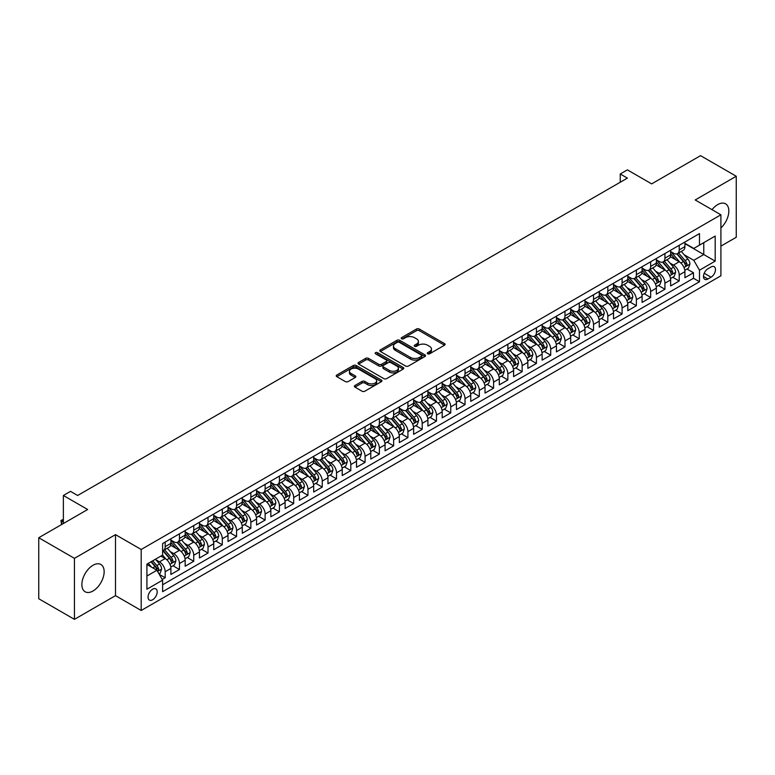<?xml version="1.0" encoding="UTF-8"?>
<svg xmlns="http://www.w3.org/2000/svg" width="775" height="775" viewBox="0 0 775 775"><rect width="100%" height="100%" fill="white"/><g stroke="black" fill="none" stroke-linecap="round" stroke-linejoin="round"><path stroke-width="1.16" d="M427.664 353.807A1.385 0.804 0 0 0 429.621 353.807L444.511 345.214A1.986 1.143 0 0 0 445.092 344.4A1.986 1.143 0 0 0 444.511 343.596L419.285 329.026A1.986 1.143 0 0 0 416.485 329.026L401.595 337.629A1.385 0.804 0 0 0 401.188 338.191A1.385 0.804 0 0 0 401.595 338.752A1.385 0.804 0 0 0 403.552 338.752L405.48 337.648A6.345 3.662 0 0 1 414.451 337.648L416.553 338.859A6.345 3.662 0 0 1 418.413 341.446A6.345 3.662 0 0 1 416.553 344.032L414.625 345.146A1.385 0.804 0 0 0 414.218 345.718A1.385 0.804 0 0 0 414.625 346.28A1.385 0.804 0 0 0 416.592 346.28L418.519 345.166A6.345 3.662 0 0 1 427.49 345.166L429.592 346.386A6.345 3.662 0 0 1 431.442 348.973A6.345 3.662 0 0 1 429.592 351.559L427.664 352.673A1.385 0.804 0 0 0 427.257 353.245A1.385 0.804 0 0 0 427.664 353.807L427.664 352.673M93.01 590.996A15.752 9.097 120 0 0 103.298 577.113A15.752 9.097 120 0 0 100.886 564.491A15.752 9.097 120 0 0 93.01 565.275A15.752 9.097 120 0 0 82.722 579.148A15.752 9.097 120 0 0 85.134 591.771A15.752 9.097 120 0 0 93.01 590.996M720.905 227.937A15.752 9.097 120 0 0 725.565 203.835A15.752 9.097 120 0 0 717.689 204.619A15.752 9.097 120 0 0 712.022 209.676M152.617 599.773A6.462 3.73 120 0 0 156.841 594.076A6.462 3.73 120 0 0 155.852 588.903A6.462 3.73 120 0 0 152.617 589.223A6.462 3.73 120 0 0 148.403 594.919A6.462 3.73 120 0 0 149.391 600.092A6.462 3.73 120 0 0 152.617 599.773M354.96 385.504A1.986 1.143 0 0 0 354.378 386.318A1.986 1.143 0 0 0 354.96 387.122L362.032 391.21A1.986 1.143 0 0 0 364.841 391.21L381.377 381.658A1.986 1.143 0 0 0 381.959 380.854A1.986 1.143 0 0 0 381.377 380.041L356.151 365.48A1.986 1.143 0 0 0 353.352 365.48L336.805 375.032A1.986 1.143 0 0 0 336.224 375.836A1.986 1.143 0 0 0 336.805 376.65L345.359 381.581A1.986 1.143 0 0 0 348.159 381.581L355.241 377.493A1.986 1.143 0 0 0 355.822 376.689A1.986 1.143 0 0 0 355.241 375.875L350.998 373.434A5.299 3.061 0 0 1 349.448 371.264A5.299 3.061 0 0 1 352.722 368.435A5.299 3.061 0 0 1 358.496 369.103L375.11 378.684A5.299 3.061 0 0 1 376.66 380.854A5.299 3.061 0 0 1 373.385 383.683A5.299 3.061 0 0 1 367.612 383.015L364.841 381.416A1.986 1.143 0 0 0 362.032 381.416L354.96 385.504L354.96 387.122M720.905 246.121L736.25 237.266L736.25 176.254L700.552 155.649L651.649 183.888L627.382 169.87L620.242 173.987L627.382 178.114L77.655 495.487L70.515 491.369L63.376 495.487L63.376 523.522M74.448 558.349L74.448 619.351L115.494 595.646L115.494 534.643L74.448 558.349L38.75 537.734L87.653 509.504L63.376 495.487M115.494 534.643L141.195 549.485L720.905 214.801L720.905 275.803L141.195 610.487L141.195 549.485M736.25 176.254L695.204 199.96L720.905 214.801M405.625 366.042A1.986 1.143 0 0 0 408.425 366.042L424.962 356.5A1.986 1.143 0 0 0 425.543 355.686A1.986 1.143 0 0 0 424.962 354.882L399.735 340.312A1.986 1.143 0 0 0 396.936 340.312L380.399 349.864A1.986 1.143 0 0 0 379.818 350.668A1.986 1.143 0 0 0 380.399 351.482L405.625 366.042M376.117 354.107A1.385 0.804 0 0 1 377.522 354.301L377.522 352.654L403.174 367.466A1.986 1.143 0 0 1 403.756 368.27A1.986 1.143 0 0 1 403.174 369.084L386.628 378.626A1.986 1.143 0 0 1 383.828 378.626L358.602 364.066L358.602 362.448A1.986 1.143 0 0 0 358.021 363.252A1.986 1.143 0 0 0 358.602 364.066M358.602 362.448L365.684 358.36A1.986 1.143 0 0 1 368.483 358.36L378.713 364.269A1.986 1.143 0 0 0 381.513 364.269L386.212 361.557A1.986 1.143 0 0 0 386.793 360.743A1.986 1.143 0 0 0 386.212 359.939L375.565 353.787A1.385 0.804 0 0 1 375.158 353.216A1.385 0.804 0 0 1 376.011 352.48A1.385 0.804 0 0 1 377.522 352.654M74.448 619.351L38.75 598.746L38.75 537.734M162.227 579.467L165.182 577.762L159.263 574.343M155.891 559.783L159.476 561.856A8.079 4.66 60 0 1 165.182 571.747L170.897 568.443L170.897 574.469L179.461 569.518L172.97 565.769M170.171 551.538L173.755 553.612A8.079 4.66 60 0 1 179.461 563.502L185.177 560.199L185.177 566.225L193.74 561.274L187.25 557.525M184.45 543.294L188.034 545.368A8.079 4.66 60 0 1 193.74 555.258L199.456 551.955L199.456 557.981L208.02 553.03L201.519 549.281M198.72 535.05L202.314 537.123A8.079 4.66 60 0 1 208.02 547.014L213.735 543.711L213.735 549.737L222.299 544.786L215.799 541.037M212.999 526.806L216.583 528.879A8.079 4.66 60 0 1 222.299 538.77L228.015 535.477L228.015 541.493L236.578 536.542L230.078 532.793M227.278 518.562L230.863 520.635A8.079 4.66 60 0 1 236.578 530.526L242.284 527.232L242.284 533.248L250.858 528.298L244.358 524.549M241.558 510.318L245.142 512.391A8.079 4.66 60 0 1 250.858 522.282L256.564 518.988L256.564 525.004L265.137 520.054L258.637 516.305M255.837 502.074L259.422 504.147A8.079 4.66 60 0 1 265.137 514.038L270.843 510.744L270.843 516.76L279.417 511.81L272.916 508.061M270.117 493.83L273.701 495.903A8.079 4.66 60 0 1 279.417 505.794L285.123 502.5L285.123 508.516L293.686 503.566L287.196 499.817M284.396 485.586L287.98 487.659A8.079 4.66 60 0 1 293.686 497.55L299.402 494.256L299.402 500.272L307.966 495.322L301.475 491.573M298.675 477.342L302.26 479.415A8.079 4.66 60 0 1 307.966 489.306L313.681 486.012L313.681 492.028L322.245 487.078L315.754 483.329M312.955 469.098L316.539 471.171A8.079 4.66 60 0 1 322.245 481.062L327.961 477.768L327.961 483.784L336.524 478.843L330.034 475.085M327.234 460.863L330.818 462.927A8.079 4.66 60 0 1 336.524 472.818L342.24 469.524L342.24 475.54L350.804 470.599L344.303 466.841M341.504 452.619L345.098 454.683A8.079 4.66 60 0 1 350.804 464.574L356.519 461.28L356.519 467.296L365.083 462.355L358.583 458.597M355.783 444.375L359.368 446.439A8.079 4.66 60 0 1 365.083 456.33L370.799 453.036L370.799 459.052L379.363 454.111L372.862 450.362M370.062 436.131L373.647 438.195A8.079 4.66 60 0 1 379.363 448.086L385.068 444.792L385.068 450.808L393.642 445.867L387.142 442.118M384.342 427.887L387.926 429.951A8.079 4.66 60 0 1 393.642 439.851L399.348 436.548L399.348 442.564L407.921 437.623L401.421 433.874M398.621 419.643L402.206 421.707A8.079 4.66 60 0 1 407.921 431.607L413.627 428.304L413.627 434.32L422.201 429.379L415.7 425.63M412.901 411.399L416.485 413.463A8.079 4.66 60 0 1 422.201 423.363L427.907 420.06L427.907 426.076L436.47 421.135L429.98 417.386M427.18 403.155L430.764 405.228A8.079 4.66 60 0 1 436.47 415.119L442.186 411.816L442.186 417.841L450.75 412.891L444.259 409.142M441.459 394.911L445.044 396.984A8.079 4.66 60 0 1 450.75 406.875L456.465 403.572L456.465 409.597L465.029 404.647L458.538 400.898M455.739 386.667L459.323 388.74A8.079 4.66 60 0 1 465.029 398.631L470.745 395.327L470.745 401.353L479.308 396.403L472.818 392.654M470.018 378.423L473.603 380.496A8.079 4.66 60 0 1 479.308 390.387L485.024 387.083L485.024 393.109L493.588 388.159L487.088 384.41M484.288 370.179L487.882 372.252A8.079 4.66 60 0 1 493.588 382.143L499.303 378.849L499.303 384.865L507.867 379.915L501.367 376.166M498.567 361.935L502.152 364.008A8.079 4.66 60 0 1 507.867 373.899L513.583 370.605L513.583 376.621L522.147 371.671L515.646 367.922M512.847 353.691L516.431 355.764A8.079 4.66 60 0 1 522.147 365.655L527.852 362.361L527.852 368.377L536.426 363.427L529.926 359.677M527.126 345.447L530.71 347.52A8.079 4.66 60 0 1 536.426 357.411L542.132 354.117L542.132 360.133L550.705 355.183L544.205 351.433M541.405 337.202L544.99 339.276A8.079 4.66 60 0 1 550.705 349.167L556.411 345.873L556.411 351.889L564.985 346.938L558.484 343.189M555.685 328.958L559.269 331.032A8.079 4.66 60 0 1 564.985 340.923L570.691 337.629L570.691 343.645L579.254 338.694L572.764 334.945M569.964 320.714L573.548 322.787A8.079 4.66 60 0 1 579.254 332.678L584.97 329.385L584.97 335.401L593.534 330.45L587.043 326.701M584.243 312.47L587.828 314.543A8.079 4.66 60 0 1 593.534 324.434L599.249 321.141L599.249 327.157L607.813 322.216L601.322 318.457M598.523 304.236L602.107 306.299A8.079 4.66 60 0 1 607.813 316.19L613.529 312.897L613.529 318.912L622.092 313.972L615.602 310.213M612.802 295.992L616.387 298.055A8.079 4.66 60 0 1 622.092 307.946L627.808 304.653L627.808 310.668L636.372 305.728L629.872 301.969M627.072 287.748L630.666 289.811A8.079 4.66 60 0 1 636.372 299.702L642.087 296.408L642.087 302.424L650.651 297.484L644.151 293.725M641.351 279.504L644.936 281.567A8.079 4.66 60 0 1 650.651 291.458L656.367 288.164L656.367 294.18L664.931 289.24L658.43 285.491M655.631 271.26L659.215 273.323A8.079 4.66 60 0 1 664.931 283.224L670.637 279.92L670.637 285.936L679.21 280.996L679.21 274.98A8.079 4.66 -120 0 0 673.494 265.079L669.91 263.016M672.71 277.247L679.21 280.996M170.897 568.443A8.079 4.66 -120 0 0 165.182 558.552L160.9 556.082M185.177 560.199A8.079 4.66 -120 0 0 179.461 550.308L170.636 545.212M199.456 551.955A8.079 4.66 -120 0 0 193.74 542.064L184.915 536.968M213.735 543.711A8.079 4.66 -120 0 0 208.02 533.82L199.194 528.724M228.015 535.477A8.079 4.66 -120 0 0 222.299 525.576L213.464 520.48M242.284 527.232A8.079 4.66 -120 0 0 236.578 517.332L227.743 512.236M256.564 518.988A8.079 4.66 -120 0 0 250.858 509.088L242.023 503.992M270.843 510.744A8.079 4.66 -120 0 0 265.137 500.853L256.302 495.748M285.123 502.5A8.079 4.66 -120 0 0 279.417 492.609L270.582 487.504M299.402 494.256A8.079 4.66 -120 0 0 293.686 484.365L284.861 479.26M313.681 486.012A8.079 4.66 -120 0 0 307.966 476.121L299.14 471.016M327.961 477.768A8.079 4.66 -120 0 0 322.245 467.877L313.42 462.782M342.24 469.524A8.079 4.66 -120 0 0 336.524 459.633L327.699 454.537M356.519 461.28A8.079 4.66 -120 0 0 350.804 451.389L341.978 446.293M370.799 453.036A8.079 4.66 -120 0 0 365.083 443.145L356.248 438.049M385.068 444.792A8.079 4.66 -120 0 0 379.363 434.901L370.528 429.805M399.348 436.548A8.079 4.66 -120 0 0 393.642 426.657L384.807 421.561M413.627 428.304A8.079 4.66 -120 0 0 407.921 418.413L399.086 413.317M427.907 420.06A8.079 4.66 -120 0 0 422.201 410.169L413.366 405.073M442.186 411.816A8.079 4.66 -120 0 0 436.47 401.925L427.645 396.829M456.465 403.572A8.079 4.66 -120 0 0 450.75 393.681L441.924 388.585M470.745 395.327A8.079 4.66 -120 0 0 465.029 385.437L456.204 380.341M485.024 387.083A8.079 4.66 -120 0 0 479.308 377.192L470.483 372.097M499.303 378.849A8.079 4.66 -120 0 0 493.588 368.948L484.762 363.853M513.583 370.605A8.079 4.66 -120 0 0 507.867 360.704L499.032 355.609M527.852 362.361A8.079 4.66 -120 0 0 522.147 352.46L513.312 347.365M542.132 354.117A8.079 4.66 -120 0 0 536.426 344.226L527.591 339.121M556.411 345.873A8.079 4.66 -120 0 0 550.705 335.982L541.87 330.877M570.691 337.629A8.079 4.66 -120 0 0 564.985 327.738L556.15 322.632M584.97 329.385A8.079 4.66 -120 0 0 579.254 319.494L570.429 314.388M599.249 321.141A8.079 4.66 -120 0 0 593.534 311.25L584.708 306.144M613.529 312.897A8.079 4.66 -120 0 0 607.813 303.006L598.988 297.91M627.808 304.653A8.079 4.66 -120 0 0 622.092 294.762L613.267 289.666M642.087 296.408A8.079 4.66 -120 0 0 636.372 286.517L627.547 281.422M656.367 288.164A8.079 4.66 -120 0 0 650.651 278.273L641.816 273.178M670.637 279.92A8.079 4.66 -120 0 0 664.931 270.029L656.096 264.934M711.053 266.978L707.904 268.789A6.258 3.613 120 0 0 703.816 274.311A6.258 3.613 120 0 0 704.775 279.329A6.258 3.613 120 0 0 707.904 279.019L711.053 277.198A6.258 3.613 120 0 0 715.141 271.686A6.258 3.613 120 0 0 714.182 266.668A6.258 3.613 120 0 0 711.053 266.978M146.911 576.028L156.908 570.264L162.614 580.155L162.614 591.693L699.486 281.732L699.486 270.194L693.77 260.303L684.189 254.772M162.614 580.155L146.911 589.223L146.911 564.161L162.614 555.094L162.614 543.546L699.486 233.595L699.486 245.132L715.189 236.065L715.189 261.127L699.486 270.194M170.897 540.088L173.755 541.735A8.079 4.66 60 0 0 177.795 542.142L183.501 538.838A8.079 4.66 -120 0 0 185.177 535.137L185.177 530.526M185.177 531.844L188.034 533.491A8.079 4.66 60 0 0 192.074 533.898L197.78 530.594A8.079 4.66 -120 0 0 199.456 526.903L199.456 522.282M199.456 523.6L202.314 525.247A8.079 4.66 60 0 0 206.344 525.653L212.059 522.35A8.079 4.66 -120 0 0 213.735 518.659L213.735 514.038M213.735 515.356L216.583 517.002A8.079 4.66 60 0 0 220.623 517.409L226.339 514.106A8.079 4.66 -120 0 0 228.015 510.415L228.015 505.794M228.015 507.112L230.863 508.758A8.079 4.66 60 0 0 234.903 509.165L240.618 505.862A8.079 4.66 -120 0 0 242.284 502.171L242.284 497.55M242.284 498.868L245.142 500.514A8.079 4.66 60 0 0 249.182 500.921L254.898 497.618A8.079 4.66 -120 0 0 256.564 493.927L256.564 489.306M256.564 490.623L259.422 492.28A8.079 4.66 60 0 0 263.461 492.677L269.177 489.374A8.079 4.66 -120 0 0 270.843 485.683L270.843 481.062M270.843 482.379L273.701 484.036A8.079 4.66 60 0 0 277.741 484.433L283.447 481.139A8.079 4.66 -120 0 0 285.123 477.439L285.123 472.818M285.123 474.135L287.98 475.792A8.079 4.66 60 0 0 292.02 476.189L297.726 472.895A8.079 4.66 -120 0 0 299.402 469.195L299.402 464.574M299.402 465.901L302.26 467.548A8.079 4.66 60 0 0 306.299 467.945L312.005 464.651A8.079 4.66 -120 0 0 313.681 460.951L313.681 456.33M313.681 457.657L316.539 459.304A8.079 4.66 60 0 0 320.579 459.701L326.285 456.407A8.079 4.66 -120 0 0 327.961 452.707L327.961 448.086M327.961 449.413L330.818 451.06A8.079 4.66 60 0 0 334.848 451.457L340.564 448.163A8.079 4.66 -120 0 0 342.24 444.463L342.24 439.842M342.24 441.169L345.098 442.816A8.079 4.66 60 0 0 349.128 443.213L354.843 439.919A8.079 4.66 -120 0 0 356.519 436.218L356.519 431.607M356.519 432.925L359.368 434.572A8.079 4.66 60 0 0 363.407 434.969L369.123 431.675A8.079 4.66 -120 0 0 370.799 427.974L370.799 423.363M370.799 424.681L373.647 426.327A8.079 4.66 60 0 0 377.687 426.725L383.402 423.431A8.079 4.66 -120 0 0 385.068 419.73L385.068 415.119M385.068 416.437L387.926 418.083A8.079 4.66 60 0 0 391.966 418.481L397.682 415.187A8.079 4.66 -120 0 0 399.348 411.486L399.348 406.875M399.348 408.192L402.206 409.839A8.079 4.66 60 0 0 406.245 410.237L411.961 406.943A8.079 4.66 -120 0 0 413.627 403.242L413.627 398.631M413.627 399.948L416.485 401.595A8.079 4.66 60 0 0 420.525 401.993L426.231 398.699A8.079 4.66 -120 0 0 427.907 394.998L427.907 390.387M427.907 391.704L430.764 393.351A8.079 4.66 60 0 0 434.804 393.748L440.51 390.455A8.079 4.66 -120 0 0 442.186 386.754L442.186 382.143M442.186 383.46L445.044 385.107A8.079 4.66 60 0 0 449.083 385.514L454.789 382.211A8.079 4.66 -120 0 0 456.465 378.51L456.465 373.899M456.465 375.216L459.323 376.863A8.079 4.66 60 0 0 463.363 377.27L469.069 373.967A8.079 4.66 -120 0 0 470.745 370.266L470.745 365.655M470.745 366.972L473.603 368.619A8.079 4.66 60 0 0 477.632 369.026L483.348 365.722A8.079 4.66 -120 0 0 485.024 362.032L485.024 357.411M485.024 358.728L487.882 360.375A8.079 4.66 60 0 0 491.912 360.782L497.627 357.478A8.079 4.66 -120 0 0 499.303 353.787L499.303 349.167M499.303 350.484L502.152 352.131A8.079 4.66 60 0 0 506.191 352.538L511.907 349.234A8.079 4.66 -120 0 0 513.583 345.543L513.583 340.923M513.583 342.24L516.431 343.887A8.079 4.66 60 0 0 520.471 344.294L526.186 340.99A8.079 4.66 -120 0 0 527.852 337.299L527.852 332.678M527.852 333.996L530.71 335.653A8.079 4.66 60 0 0 534.75 336.05L540.466 332.746A8.079 4.66 -120 0 0 542.132 329.055L542.132 324.434M542.132 325.752L544.99 327.408A8.079 4.66 60 0 0 549.029 327.806L554.745 324.502A8.079 4.66 -120 0 0 556.411 320.811L556.411 316.19M556.411 317.508L559.269 319.164A8.079 4.66 60 0 0 563.309 319.562L569.015 316.268A8.079 4.66 -120 0 0 570.691 312.567L570.691 307.946M570.691 309.264L573.548 310.92A8.079 4.66 60 0 0 577.588 311.317L583.294 308.024A8.079 4.66 -120 0 0 584.97 304.323L584.97 299.702M584.97 301.029L587.828 302.676A8.079 4.66 60 0 0 591.868 303.073L597.573 299.78A8.079 4.66 -120 0 0 599.249 296.079L599.249 291.458M599.249 292.785L602.107 294.432A8.079 4.66 60 0 0 606.147 294.829L611.853 291.536A8.079 4.66 -120 0 0 613.529 287.835L613.529 283.214M613.529 284.541L616.387 286.188A8.079 4.66 60 0 0 620.417 286.585L626.132 283.292A8.079 4.66 -120 0 0 627.808 279.591L627.808 274.98M627.808 276.297L630.666 277.944A8.079 4.66 60 0 0 634.696 278.341L640.412 275.048A8.079 4.66 -120 0 0 642.087 271.347L642.087 266.736M642.087 268.053L644.936 269.7A8.079 4.66 60 0 0 648.975 270.097L654.691 266.803A8.079 4.66 -120 0 0 656.367 263.103L656.367 258.492M656.367 259.809L659.215 261.456A8.079 4.66 60 0 0 663.255 261.853L668.97 258.559A8.079 4.66 -120 0 0 670.637 254.859L670.637 250.248M162.614 584.767L693.489 278.273L693.489 272.752L684.916 277.692L684.916 271.676A8.079 4.66 -120 0 0 679.21 261.785L670.375 256.69M670.637 251.565L673.494 253.212A8.079 4.66 -120 0 0 677.534 253.609A8.079 4.66 -120 0 0 679.21 249.918L679.21 245.297M677.534 253.609L683.25 250.315A8.079 4.66 -120 0 0 684.916 246.615L684.916 242.003M165.182 542.064L165.182 546.685A8.079 4.66 60 0 1 163.515 550.376A8.079 4.66 60 0 1 162.614 550.705M163.515 550.376L169.221 547.082A8.079 4.66 -120 0 0 170.897 543.382L170.897 538.77M179.461 533.82L179.461 538.441A8.079 4.66 60 0 1 177.795 542.142M193.74 525.576L193.74 530.197A8.079 4.66 60 0 1 192.074 533.898M208.02 517.332L208.02 521.953A8.079 4.66 60 0 1 206.344 525.653M222.299 509.088L222.299 513.709A8.079 4.66 60 0 1 220.623 517.409M236.578 500.853L236.578 505.465A8.079 4.66 60 0 1 234.903 509.165M250.858 492.609L250.858 497.221A8.079 4.66 60 0 1 249.182 500.921M265.137 484.365L265.137 488.977A8.079 4.66 60 0 1 263.461 492.677M279.417 476.121L279.417 480.733A8.079 4.66 60 0 1 277.741 484.433M293.686 467.877L293.686 472.488A8.079 4.66 60 0 1 292.02 476.189M307.966 459.633L307.966 464.244A8.079 4.66 60 0 1 306.299 467.945M322.245 451.389L322.245 456A8.079 4.66 60 0 1 320.579 459.701M336.524 443.145L336.524 447.756A8.079 4.66 60 0 1 334.848 451.457M350.804 434.901L350.804 439.512A8.079 4.66 60 0 1 349.128 443.213M365.083 426.657L365.083 431.278A8.079 4.66 60 0 1 363.407 434.969M379.363 418.413L379.363 423.034A8.079 4.66 60 0 1 377.687 426.725M393.642 410.169L393.642 414.79A8.079 4.66 60 0 1 391.966 418.481M407.921 401.925L407.921 406.546A8.079 4.66 60 0 1 406.245 410.237M422.201 393.681L422.201 398.302A8.079 4.66 60 0 1 420.525 401.993M436.47 385.437L436.47 390.058A8.079 4.66 60 0 1 434.804 393.748M450.75 377.192L450.75 381.813A8.079 4.66 60 0 1 449.083 385.514M465.029 368.948L465.029 373.569A8.079 4.66 60 0 1 463.363 377.27M479.308 360.704L479.308 365.325A8.079 4.66 60 0 1 477.632 369.026M493.588 352.46L493.588 357.081A8.079 4.66 60 0 1 491.912 360.782M507.867 344.216L507.867 348.837A8.079 4.66 60 0 1 506.191 352.538M522.147 335.982L522.147 340.593A8.079 4.66 60 0 1 520.471 344.294M536.426 327.738L536.426 332.349A8.079 4.66 60 0 1 534.75 336.05M550.705 319.494L550.705 324.105A8.079 4.66 60 0 1 549.029 327.806M564.985 311.25L564.985 315.861A8.079 4.66 60 0 1 563.309 319.562M579.254 303.006L579.254 307.617A8.079 4.66 60 0 1 577.588 311.317M593.534 294.762L593.534 299.373A8.079 4.66 60 0 1 591.868 303.073M607.813 286.517L607.813 291.129A8.079 4.66 60 0 1 606.147 294.829M622.092 278.273L622.092 282.885A8.079 4.66 60 0 1 620.417 286.585M636.372 270.029L636.372 274.65A8.079 4.66 60 0 1 634.696 278.341M650.651 261.785L650.651 266.406A8.079 4.66 60 0 1 648.975 270.097M664.931 253.541L664.931 258.162A8.079 4.66 60 0 1 663.255 261.853M664.931 283.224L664.931 289.24M650.651 291.458L650.651 297.484M636.372 299.702L636.372 305.728M622.092 307.946L622.092 313.972M607.813 316.19L607.813 322.216M593.534 324.434L593.534 330.45M579.254 332.678L579.254 338.694M564.985 340.923L564.985 346.938M550.705 349.167L550.705 355.183M536.426 357.411L536.426 363.427M522.147 365.655L522.147 371.671M507.867 373.899L507.867 379.915M493.588 382.143L493.588 388.159M479.308 390.387L479.308 396.403M465.029 398.631L465.029 404.647M450.75 406.875L450.75 412.891M436.47 415.119L436.47 421.135M422.201 423.363L422.201 429.379M407.921 431.607L407.921 437.623M393.642 439.851L393.642 445.867M379.363 448.086L379.363 454.111M365.083 456.33L365.083 462.355M350.804 464.574L350.804 470.599M336.524 472.818L336.524 478.843M322.245 481.062L322.245 487.078M307.966 489.306L307.966 495.322M293.686 497.55L293.686 503.566M279.417 505.794L279.417 511.81M265.137 514.038L265.137 520.054M250.858 522.282L250.858 528.298M236.578 530.526L236.578 536.542M222.299 538.77L222.299 544.786M208.02 547.014L208.02 553.03M193.74 555.258L193.74 561.274M179.461 563.502L179.461 569.518M165.182 571.747L165.182 577.762M156.908 570.264L146.911 564.491M693.77 260.303L703.768 254.529L703.768 242.662L715.189 236.065M684.916 243.65L715.189 261.127M684.916 243.321L693.77 248.426L699.486 245.132M115.494 595.646L141.195 610.487M620.242 173.987L620.242 182.232M686.989 269.002L693.489 272.752M693.489 278.273L699.486 281.732M428.217 354.001L429.592 353.206A6.345 3.662 0 0 0 431.442 350.62L431.442 348.973M418.413 341.446L418.413 343.093A6.345 3.662 0 0 1 416.553 345.689L415.187 346.473M444.511 343.596L444.511 345.214L419.285 330.673A1.986 1.143 0 0 0 416.485 330.673L402.147 338.956M424.962 354.882L424.962 356.5L399.735 341.959A1.986 1.143 0 0 0 396.936 341.959L380.418 351.492M421.464 356.258A1.385 0.804 0 0 0 421.871 355.686A1.385 0.804 0 0 0 421.464 355.124L399.319 342.337A1.385 0.804 0 0 0 397.352 342.337L395.318 343.509A6.345 3.662 0 0 0 393.468 346.096A6.345 3.662 0 0 0 395.318 348.692L410.459 357.43A6.345 3.662 0 0 0 419.43 357.43L421.464 356.258L421.464 357.905A1.385 0.804 0 0 0 421.871 357.333L421.871 355.686M393.468 346.096L393.468 347.752A6.345 3.662 0 0 0 395.318 350.339L395.318 348.692M421.464 357.905L419.43 359.077A6.345 3.662 0 0 1 410.459 359.077L395.318 350.339M358.631 364.076L365.684 360.007L365.684 358.36M386.793 360.743L386.793 362.39A1.986 1.143 0 0 1 386.212 363.204L381.513 365.916A1.986 1.143 0 0 1 378.713 365.916L368.483 360.007A1.986 1.143 0 0 0 365.684 360.007M377.522 354.301L403.145 369.094M389.331 370.392A5.299 3.061 0 0 0 395.105 371.06A5.299 3.061 0 0 0 398.379 368.232A5.299 3.061 0 0 0 396.829 366.062L390.978 362.69A1.986 1.143 0 0 0 388.178 362.69L383.48 365.403A1.986 1.143 0 0 0 382.898 366.207A1.986 1.143 0 0 0 383.48 367.021L389.331 370.392L389.331 372.048A5.299 3.061 0 0 0 395.105 372.707A5.299 3.061 0 0 0 398.379 369.878L398.379 368.232M382.898 366.207L382.898 367.854A1.986 1.143 0 0 0 383.48 368.668L383.48 367.021M389.331 372.048L383.48 368.668M376.66 380.854L376.66 382.501A5.299 3.061 0 0 1 373.385 385.33A5.299 3.061 0 0 1 367.612 384.671L364.841 383.073A1.986 1.143 0 0 0 362.032 383.073L354.989 387.142M349.448 371.264L349.448 372.911A5.299 3.061 0 0 0 350.998 375.081L350.998 373.434M355.212 377.512L350.998 375.081M381.348 381.678L356.151 367.127A1.986 1.143 0 0 0 353.352 367.127L336.834 376.66M684.8 270.262L688.491 268.131L689.915 264.013A5.347 3.09 -120 0 0 687.832 258.986L681.312 251.429M680.004 262.308L672.264 253.347A15.452 8.922 -120 0 0 670.637 251.652M675.761 259.79L671.431 254.781A12.826 7.401 -120 0 0 670.637 253.919M676.808 253.9L683.405 261.543A5.347 3.09 60 0 1 685.313 265.224C686.117 266.309 686.689 265.97 687.028 264.236A5.347 3.09 -120 0 0 685.119 260.555L678.6 252.999M677.195 253.774L684.286 261.989A2.722 1.569 60 0 1 684.974 263.054L687.028 264.236M685.313 265.224L685.701 265.864M670.52 278.506L674.211 276.375L675.635 272.257A5.347 3.09 -120 0 0 673.553 267.23L667.033 259.673M665.725 270.552L657.985 261.592A15.452 8.922 -120 0 0 656.367 259.896M661.482 268.034L657.152 263.025A12.826 7.401 -120 0 0 656.367 262.163M662.528 262.144L669.125 269.787A5.347 3.09 60 0 1 671.034 273.468C671.838 274.544 672.409 274.214 672.748 272.48A5.347 3.09 -120 0 0 670.84 268.799L664.32 261.243M662.916 262.018L670.007 270.233A2.722 1.569 60 0 1 670.695 271.298L672.748 272.48M671.034 273.468L671.421 274.108M656.241 286.75L659.932 284.619L661.356 280.502A5.347 3.09 -120 0 0 659.273 275.474L652.753 267.918M651.446 278.797L643.705 269.836A15.452 8.922 -120 0 0 642.087 268.14M647.202 276.278L642.872 271.269A12.826 7.401 -120 0 0 642.087 270.407M648.249 270.388L654.846 278.031A5.347 3.09 60 0 1 656.754 281.713C657.558 282.788 658.13 282.458 658.469 280.724A5.347 3.09 -120 0 0 656.561 277.043L650.041 269.487M648.636 270.262L655.727 278.477A2.722 1.569 60 0 1 656.415 279.543L658.469 280.724M656.754 281.713L657.142 282.352M641.962 294.994L645.653 292.863L647.077 288.746A5.347 3.09 -120 0 0 644.994 283.718L638.474 276.162M637.166 287.041L629.426 278.08A15.452 8.922 -120 0 0 627.808 276.384M632.923 284.522L628.593 279.513A12.826 7.401 -120 0 0 627.808 278.651M633.969 278.632L640.567 286.275A5.347 3.09 60 0 1 642.475 289.957C643.279 291.032 643.851 290.702 644.19 288.968A5.347 3.09 -120 0 0 642.281 285.287L635.762 277.731M634.357 278.506L641.448 286.721A2.722 1.569 60 0 1 642.136 287.787L644.19 288.968M642.475 289.957L642.872 290.596M627.682 303.238L631.373 301.107L632.807 296.99A5.347 3.09 -120 0 0 630.714 291.962L624.195 284.406M622.887 295.285L615.147 286.324A15.452 8.922 -120 0 0 613.529 284.628M618.644 292.766L614.313 287.757A12.826 7.401 -120 0 0 613.529 286.895M619.69 286.876L626.297 294.519A5.347 3.09 60 0 1 628.196 298.201C629 299.276 629.571 298.947 629.91 297.213A5.347 3.09 -120 0 0 628.002 293.531L621.482 285.975M620.077 286.75L627.169 294.965A2.722 1.569 60 0 1 627.857 296.031L629.91 297.213M628.196 298.201L628.593 298.84M613.403 311.482L617.094 309.351L618.528 305.234A5.347 3.09 -120 0 0 616.445 300.206L609.915 292.65M608.607 303.529L600.877 294.568A15.452 8.922 -120 0 0 599.249 292.873M604.364 301.01L600.034 296.002A12.826 7.401 -120 0 0 599.249 295.139M605.411 295.12L612.018 302.763A5.347 3.09 60 0 1 613.926 306.445C614.73 307.52 615.302 307.191 615.631 305.457A5.347 3.09 -120 0 0 613.722 301.775L607.203 294.219M605.808 294.994L612.889 303.209A2.722 1.569 60 0 1 613.577 304.275L615.631 305.457M613.926 306.445L614.313 307.084M599.133 319.726L602.814 317.595L604.248 313.468A5.347 3.09 -120 0 0 602.165 308.45L595.636 300.894M594.328 311.773L586.597 302.812A15.452 8.922 -120 0 0 584.97 301.117M590.085 309.254L585.764 304.246A12.826 7.401 -120 0 0 584.97 303.383M591.141 303.364L597.738 311.007A5.347 3.09 60 0 1 599.647 314.689C600.451 315.764 601.022 315.435 601.361 313.701A5.347 3.09 -120 0 0 599.453 310.019L592.923 302.463M591.528 303.238L598.62 311.453A2.722 1.569 60 0 1 599.298 312.519L601.361 313.701M599.647 314.689L600.034 315.328M584.854 327.97L588.545 325.839L589.969 321.712A5.347 3.09 -120 0 0 587.886 316.694L581.357 309.138M580.049 320.017L572.318 311.056A15.452 8.922 -120 0 0 570.691 309.361M575.806 317.498L571.485 312.49A12.826 7.401 -120 0 0 570.691 311.627M576.862 311.608L583.459 319.252A5.347 3.09 60 0 1 585.367 322.933C586.171 324.008 586.743 323.679 587.082 321.945A5.347 3.09 -120 0 0 585.173 318.254L578.644 310.707M577.249 311.482L584.34 319.688A2.722 1.569 60 0 1 585.028 320.763L587.082 321.945M585.367 322.933L585.755 323.572M570.574 336.214L574.265 334.083L575.689 329.956A5.347 3.09 -120 0 0 573.607 324.938L567.077 317.382M565.769 328.261L558.039 319.3A15.452 8.922 -120 0 0 556.411 317.605M561.526 325.742L557.206 320.734A12.826 7.401 -120 0 0 556.411 319.872M562.582 319.852L569.179 327.496A5.347 3.09 60 0 1 571.088 331.177C571.892 332.252 572.463 331.923 572.803 330.189A5.347 3.09 -120 0 0 570.894 326.498L564.365 318.951M562.97 319.726L570.061 327.932A2.722 1.569 60 0 1 570.749 328.997L572.803 330.189M571.088 331.177L571.475 331.816M556.295 344.458L559.986 342.327L561.41 338.2A5.347 3.09 -120 0 0 559.327 333.182L552.808 325.626M551.5 336.495L543.759 327.544A15.452 8.922 -120 0 0 542.132 325.849M547.257 333.986L542.926 328.978A12.826 7.401 -120 0 0 542.132 328.116M548.303 328.096L554.9 335.73A5.347 3.09 60 0 1 556.808 339.421C557.613 340.496 558.184 340.167 558.523 338.433A5.347 3.09 -120 0 0 556.615 334.742L550.085 327.195M548.69 327.97L555.782 336.176A2.722 1.569 60 0 1 556.469 337.241L558.523 338.433M556.808 339.421L557.196 340.051M542.016 352.702L545.707 350.571L547.131 346.444A5.347 3.09 -120 0 0 545.048 341.426L538.528 333.87M537.22 344.739L529.48 335.788A15.452 8.922 -120 0 0 527.852 334.083M532.977 342.23L528.647 337.222A12.826 7.401 -120 0 0 527.852 336.36M534.023 336.34L540.621 343.974A5.347 3.09 60 0 1 542.529 347.665C543.333 348.74 543.905 348.411 544.244 346.677A5.347 3.09 -120 0 0 542.335 342.986L535.816 335.439M534.411 336.214L541.502 344.42A2.722 1.569 60 0 1 542.19 345.485L544.244 346.677M542.529 347.665L542.917 348.295M527.736 360.947L531.427 358.815L532.851 354.688A5.347 3.09 -120 0 0 530.768 349.67L524.249 342.114M522.941 352.983L515.201 344.032A15.452 8.922 -120 0 0 513.583 342.327M518.698 350.474L514.368 345.466A12.826 7.401 -120 0 0 513.583 344.604M519.744 344.584L526.341 352.218A5.347 3.09 60 0 1 528.25 355.909C529.054 356.984 529.625 356.655 529.964 354.921A5.347 3.09 -120 0 0 528.056 351.23L521.536 343.683M520.132 344.458L527.223 352.664A2.722 1.569 60 0 1 527.911 353.729L529.964 354.921M528.25 355.909L528.637 356.539M513.457 369.191L517.148 367.059L518.572 362.933A5.347 3.09 -120 0 0 516.489 357.914L509.969 350.358M508.662 361.228L500.921 352.276A15.452 8.922 -120 0 0 499.303 350.571M504.418 358.718L500.088 353.71A12.826 7.401 -120 0 0 499.303 352.848M505.465 352.828L512.062 360.462A5.347 3.09 60 0 1 513.97 364.153C514.774 365.228 515.346 364.899 515.685 363.165A5.347 3.09 -120 0 0 513.777 359.474L507.257 351.927M505.852 352.702L512.943 360.908A2.722 1.569 60 0 1 513.631 361.973L515.685 363.165M513.97 364.153L514.358 364.783M499.177 377.435L502.868 375.303L504.292 371.177A5.347 3.09 -120 0 0 502.21 366.149L495.69 358.602M494.382 369.472L486.642 360.52A15.452 8.922 -120 0 0 485.024 358.815M490.139 366.963L485.809 361.954A12.826 7.401 -120 0 0 485.024 361.092M491.185 361.073L497.783 368.706A5.347 3.09 60 0 1 499.691 372.397C500.495 373.472 501.067 373.143 501.406 371.409A5.347 3.09 -120 0 0 499.497 367.718L492.978 360.162M491.573 360.947L498.664 369.152A2.722 1.569 60 0 1 499.352 370.218L501.406 371.409M499.691 372.397L500.088 373.027M484.898 385.669L488.589 383.548L490.023 379.421A5.347 3.09 -120 0 0 487.93 374.393L481.411 366.846M480.103 377.716L472.363 368.764A15.452 8.922 -120 0 0 470.745 367.059M475.86 375.207L471.529 370.198A12.826 7.401 -120 0 0 470.745 369.336M476.906 369.317L483.513 376.95A5.347 3.09 60 0 1 485.412 380.641C486.216 381.717 486.787 381.387 487.126 379.653A5.347 3.09 -120 0 0 485.218 375.962L478.698 368.406M477.293 369.191L484.385 377.396A2.722 1.569 60 0 1 485.073 378.462L487.126 379.653M485.412 380.641L485.809 381.271M470.619 393.913L474.31 391.792L475.743 387.665A5.347 3.09 -120 0 0 473.661 382.637L467.131 375.09M465.823 385.96L458.093 376.999A15.452 8.922 -120 0 0 456.465 375.303M461.58 383.451L457.25 378.433A12.826 7.401 -120 0 0 456.465 377.58M462.627 377.561L469.233 385.194A5.347 3.09 60 0 1 471.142 388.885C471.946 389.961 472.517 389.631 472.847 387.897A5.347 3.09 -120 0 0 470.938 384.206L464.419 376.65M463.024 377.435L470.105 385.64A2.722 1.569 60 0 1 470.793 386.706L472.847 387.897M471.142 388.885L471.529 389.515M456.349 402.157L460.03 400.026L461.464 395.909A5.347 3.09 -120 0 0 459.381 390.881L452.852 383.334M451.544 394.204L443.813 385.243A15.452 8.922 -120 0 0 442.186 383.548M447.301 391.695L442.98 386.677A12.826 7.401 -120 0 0 442.186 385.824M448.357 385.795L454.954 393.438A5.347 3.09 60 0 1 456.863 397.129C457.667 398.205 458.238 397.875 458.577 396.132A5.347 3.09 -120 0 0 456.669 392.45L450.139 384.894M448.744 385.679L455.836 393.884A2.722 1.569 60 0 1 456.514 394.95L458.577 396.132M456.863 397.129L457.25 397.759M442.07 410.401L445.761 408.27L447.185 404.153A5.347 3.09 -120 0 0 445.102 399.125L438.573 391.578M437.265 402.448L429.534 393.487A15.452 8.922 -120 0 0 427.907 391.792M433.022 399.939L428.701 394.921A12.826 7.401 -120 0 0 427.907 394.058M434.077 394.039L440.675 401.683A5.347 3.09 60 0 1 442.583 405.373C443.387 406.449 443.959 406.119 444.298 404.376A5.347 3.09 -120 0 0 442.389 400.694L435.86 393.138M434.465 393.923L441.556 402.128A2.722 1.569 60 0 1 442.244 403.194L444.298 404.376M442.583 405.373L442.971 406.003M427.79 418.645L431.481 416.514L432.905 412.397A5.347 3.09 -120 0 0 430.823 407.369L424.293 399.823M422.985 410.692L415.255 401.731A15.452 8.922 -120 0 0 413.627 400.036M418.742 408.183L414.422 403.165A12.826 7.401 -120 0 0 413.627 402.302M419.798 402.283L426.395 409.927A5.347 3.09 60 0 1 428.304 413.618C429.108 414.693 429.679 414.363 430.018 412.62A5.347 3.09 -120 0 0 428.11 408.938L421.581 401.382M420.186 402.157L427.277 410.372A2.722 1.569 60 0 1 427.965 411.438L430.018 412.62M428.304 413.618L428.691 414.247M413.511 426.889L417.202 424.758L418.626 420.641A5.347 3.09 -120 0 0 416.543 415.613L410.023 408.057M408.716 418.936L400.975 409.975A15.452 8.922 -120 0 0 399.348 408.28M404.472 416.417L400.142 411.409A12.826 7.401 -120 0 0 399.348 410.547M405.519 410.527L412.116 418.171A5.347 3.09 60 0 1 414.024 421.852C414.828 422.937 415.4 422.598 415.739 420.864A5.347 3.09 -120 0 0 413.831 417.183L407.301 409.626M405.906 410.401L412.998 418.616A2.722 1.569 60 0 1 413.685 419.682L415.739 420.864M414.024 421.852L414.412 422.491M399.232 435.133L402.923 433.002L404.347 428.885A5.347 3.09 -120 0 0 402.264 423.857L395.744 416.301M394.436 427.18L386.696 418.219A15.452 8.922 -120 0 0 385.068 416.524M390.193 424.661L385.863 419.653A12.826 7.401 -120 0 0 385.068 418.791M391.239 418.771L397.837 426.415A5.347 3.09 60 0 1 399.745 430.096C400.549 431.171 401.121 430.842 401.46 429.108A5.347 3.09 -120 0 0 399.551 425.427L393.032 417.87M391.627 418.645L398.718 426.86A2.722 1.569 60 0 1 399.406 427.926L401.46 429.108M399.745 430.096L400.132 430.735M384.952 443.377L388.643 441.246L390.067 437.129A5.347 3.09 -120 0 0 387.984 432.101L381.465 424.545M380.157 435.424L372.417 426.463A15.452 8.922 -120 0 0 370.799 424.768M375.914 432.905L371.583 427.897A12.826 7.401 -120 0 0 370.799 427.035M376.96 427.015L383.557 434.659A5.347 3.09 60 0 1 385.466 438.34C386.27 439.415 386.841 439.086 387.18 437.352A5.347 3.09 -120 0 0 385.272 433.671L378.752 426.114M377.347 426.889L384.439 435.104A2.722 1.569 60 0 1 385.127 436.17L387.18 437.352M385.466 438.34L385.853 438.979M370.673 451.622L374.364 449.49L375.788 445.373A5.347 3.09 -120 0 0 373.705 440.345L367.185 432.789M365.877 443.668L358.137 434.707A15.452 8.922 -120 0 0 356.519 433.012M361.634 441.149L357.304 436.141A12.826 7.401 -120 0 0 356.519 435.279M362.681 435.259L369.278 442.903A5.347 3.09 60 0 1 371.186 446.584C371.99 447.659 372.562 447.33 372.901 445.596A5.347 3.09 -120 0 0 370.993 441.915L364.473 434.358M363.068 435.133L370.159 443.348A2.722 1.569 60 0 1 370.847 444.414L372.901 445.596M371.186 446.584L371.574 447.223M356.393 459.866L360.084 457.734L361.508 453.617A5.347 3.09 -120 0 0 359.426 448.589L352.906 441.033M351.598 451.912L343.858 442.951A15.452 8.922 -120 0 0 342.24 441.256M347.355 449.393L343.025 444.385A12.826 7.401 -120 0 0 342.24 443.523M348.401 443.503L354.998 451.147A5.347 3.09 60 0 1 356.907 454.828C357.711 455.903 358.282 455.574 358.622 453.84A5.347 3.09 -120 0 0 356.713 450.159L350.193 442.603M348.789 443.377L355.88 451.593A2.722 1.569 60 0 1 356.568 452.658L358.622 453.84M356.907 454.828L357.304 455.468M342.114 468.11L345.805 465.978L347.239 461.861A5.347 3.09 -120 0 0 345.146 456.833L338.627 449.277M337.319 460.156L329.578 451.195A15.452 8.922 -120 0 0 327.961 449.5M333.076 457.637L328.745 452.629A12.826 7.401 -120 0 0 327.961 451.767M334.122 451.748L340.729 459.391A5.347 3.09 60 0 1 342.627 463.072C343.432 464.147 344.003 463.818 344.342 462.084A5.347 3.09 -120 0 0 342.434 458.403L335.914 450.847M334.509 451.622L341.601 459.837A2.722 1.569 60 0 1 342.288 460.902L344.342 462.084M342.627 463.072L343.025 463.712M327.835 476.354L331.526 474.222L332.959 470.096A5.347 3.09 -120 0 0 330.877 465.077L324.347 457.521M323.039 468.4L315.309 459.439A15.452 8.922 -120 0 0 313.681 457.744M318.796 465.882L314.466 460.873A12.826 7.401 -120 0 0 313.681 460.011M319.843 459.992L326.449 467.635A5.347 3.09 60 0 1 328.358 471.316C329.162 472.392 329.733 472.062 330.063 470.328A5.347 3.09 -120 0 0 328.164 466.647L321.635 459.091M320.24 459.866L327.321 468.081A2.722 1.569 60 0 1 328.009 469.146L330.063 470.328M328.358 471.316L328.745 471.956M313.565 484.598L317.246 482.467L318.68 478.34A5.347 3.09 -120 0 0 316.597 473.322L310.068 465.765M308.76 476.644L301.029 467.683A15.452 8.922 -120 0 0 299.402 465.988M304.517 474.126L300.196 469.117A12.826 7.401 -120 0 0 299.402 468.255M305.573 468.236L312.17 475.879A5.347 3.09 60 0 1 314.078 479.56C314.882 480.636 315.454 480.306 315.793 478.572A5.347 3.09 -120 0 0 313.885 474.881L307.355 467.335M305.96 468.11L313.052 476.315A2.722 1.569 60 0 1 313.73 477.39L315.793 478.572M314.078 479.56L314.466 480.2M299.286 492.842L302.977 490.711L304.401 486.584A5.347 3.09 -120 0 0 302.318 481.566L295.788 474.009M294.481 484.888L286.75 475.927A15.452 8.922 -120 0 0 285.123 474.232M290.238 482.37L285.917 477.361A12.826 7.401 -120 0 0 285.123 476.499M291.293 476.48L297.891 484.123A5.347 3.09 60 0 1 299.799 487.804C300.603 488.88 301.175 488.55 301.514 486.816A5.347 3.09 -120 0 0 299.605 483.125L293.076 475.579M291.681 476.354L298.772 484.559A2.722 1.569 60 0 1 299.46 485.625L301.514 486.816M299.799 487.804L300.187 488.444M285.006 501.086L288.697 498.955L290.121 494.828A5.347 3.09 -120 0 0 288.038 489.81L281.509 482.253M280.201 493.123L272.471 484.172A15.452 8.922 -120 0 0 270.843 482.476M275.958 490.614L271.637 485.605A12.826 7.401 -120 0 0 270.843 484.743M277.014 484.724L283.611 492.358A5.347 3.09 60 0 1 285.52 496.048C286.324 497.124 286.895 496.794 287.234 495.06A5.347 3.09 -120 0 0 285.326 491.369L278.797 483.823M277.402 484.598L284.493 492.803A2.722 1.569 60 0 1 285.181 493.869L287.234 495.06M285.52 496.048L285.907 496.678M270.727 509.33L274.418 507.199L275.842 503.072A5.347 3.09 -120 0 0 273.759 498.054L267.239 490.498M265.932 501.367L258.191 492.416A15.452 8.922 -120 0 0 256.564 490.711M261.688 498.858L257.358 493.849A12.826 7.401 -120 0 0 256.564 492.987M262.735 492.968L269.332 500.602A5.347 3.09 60 0 1 271.24 504.292C272.044 505.368 272.616 505.038 272.955 503.304A5.347 3.09 -120 0 0 271.047 499.613L264.517 492.067M263.122 492.842L270.213 501.047A2.722 1.569 60 0 1 270.901 502.113L272.955 503.304M271.24 504.292L271.628 504.922M256.448 517.574L260.138 515.443L261.562 511.316A5.347 3.09 -120 0 0 259.48 506.298L252.96 498.742M251.652 509.611L243.912 500.66A15.452 8.922 -120 0 0 242.284 498.955M247.409 507.102L243.079 502.093A12.826 7.401 -120 0 0 242.284 501.231M248.455 501.212L255.052 508.846A5.347 3.09 60 0 1 256.961 512.537C257.765 513.612 258.337 513.283 258.676 511.548A5.347 3.09 -120 0 0 256.767 507.858L250.248 500.311M248.843 501.086L255.934 509.291A2.722 1.569 60 0 1 256.622 510.357L258.676 511.548M256.961 512.537L257.348 513.166M242.168 525.818L245.859 523.687L247.283 519.56A5.347 3.09 -120 0 0 245.2 514.542L238.681 506.986M237.373 517.855L229.632 508.904A15.452 8.922 -120 0 0 228.015 507.199M233.13 515.346L228.799 510.337A12.826 7.401 -120 0 0 228.015 509.475M234.176 509.456L240.773 517.09A5.347 3.09 60 0 1 242.682 520.781C243.486 521.856 244.057 521.527 244.396 519.792A5.347 3.09 -120 0 0 242.488 516.102L235.968 508.555M234.563 509.33L241.655 517.535A2.722 1.569 60 0 1 242.343 518.601L244.396 519.792M242.682 520.781L243.069 521.41M227.889 534.062L231.58 531.931L233.004 527.804A5.347 3.09 -120 0 0 230.921 522.776L224.401 515.23M223.093 526.099L215.353 517.148A15.452 8.922 -120 0 0 213.735 515.443M218.85 523.59L214.52 518.582A12.826 7.401 -120 0 0 213.735 517.719M219.897 517.7L226.494 525.334A5.347 3.09 60 0 1 228.402 529.025C229.206 530.1 229.778 529.771 230.117 528.037A5.347 3.09 -120 0 0 228.208 524.346L221.689 516.789M220.284 517.574L227.375 525.779A2.722 1.569 60 0 1 228.063 526.845L230.117 528.037M228.402 529.025L228.79 529.654M213.609 542.297L217.3 540.175L218.724 536.048A5.347 3.09 -120 0 0 216.642 531.02L210.122 523.474M208.814 534.343L201.074 525.392A15.452 8.922 -120 0 0 199.456 523.687M204.571 531.834L200.241 526.826A12.826 7.401 -120 0 0 199.456 525.963M205.617 525.944L212.214 533.578A5.347 3.09 60 0 1 214.123 537.269C214.927 538.344 215.498 538.015 215.838 536.281A5.347 3.09 -120 0 0 213.929 532.59L207.409 525.033M206.005 525.818L213.096 534.023A2.722 1.569 60 0 1 213.784 535.089L215.838 536.281M214.123 537.269L214.52 537.898M199.33 550.541L203.021 548.419L204.455 544.292A5.347 3.09 -120 0 0 202.362 539.264L195.843 531.718M194.535 542.587L186.794 533.636A15.452 8.922 -120 0 0 185.177 531.931M190.292 540.078L185.961 535.07A12.826 7.401 -120 0 0 185.177 534.208M191.338 534.188L197.945 541.822A5.347 3.09 60 0 1 199.843 545.513C200.648 546.588 201.219 546.259 201.558 544.525A5.347 3.09 -120 0 0 199.65 540.834L193.13 533.278M191.725 534.062L198.817 542.268A2.722 1.569 60 0 1 199.504 543.333L201.558 544.525M199.843 545.513L200.241 546.143M185.051 558.785L188.742 556.653L190.175 552.536A5.347 3.09 -120 0 0 188.093 547.508L181.563 539.962M180.255 550.831L172.525 541.87A15.452 8.922 -120 0 0 170.897 540.175M176.012 548.322L171.682 543.304A12.826 7.401 -120 0 0 170.897 542.452M177.058 542.423L183.665 550.066A5.347 3.09 60 0 1 185.574 553.757C186.378 554.832 186.949 554.503 187.279 552.769A5.347 3.09 -120 0 0 185.38 549.078L178.851 541.522M177.456 542.306L184.537 550.512A2.722 1.569 60 0 1 185.225 551.577L187.279 552.769M185.574 553.757L185.961 554.387M170.781 567.029L174.462 564.898L175.896 560.78A5.347 3.09 -120 0 0 173.813 555.752L167.284 548.206M165.976 559.075L162.566 555.123M161.733 556.566L161.181 555.917M162.789 550.667L169.386 558.31A5.347 3.09 60 0 1 171.294 562.001C172.098 563.076 172.67 562.747 173.009 561.003A5.347 3.09 -120 0 0 171.101 557.322L164.571 549.766M163.176 550.55L170.267 558.756A2.722 1.569 60 0 1 170.946 559.821L173.009 561.003M171.294 562.001L171.682 562.631M158.972 573.849L160.193 573.142L161.617 569.024A5.347 3.09 -120 0 0 159.534 563.997L155.426 559.24M151.59 567.193L148.287 563.367M147.453 564.81L146.911 564.171M150.999 561.798L155.107 566.554A5.347 3.09 60 0 1 157.015 570.245C157.819 571.32 158.391 570.991 158.73 569.247A5.347 3.09 -120 0 0 156.821 565.566L152.714 560.809M151.328 561.604L155.988 567A2.722 1.569 60 0 1 156.676 568.065L158.73 569.247M157.015 570.245L157.403 570.875M63.376 519.977L61.738 520.926L63.376 521.866M61.603 524.539L60.954 520.471L63.376 519.376M60.954 520.471L61.738 520.926L61.738 524.462M159.476 561.856L165.182 558.552M173.755 553.612L179.461 550.308M188.034 545.368L193.74 542.064M202.314 537.123L208.02 533.82M216.583 528.879L222.299 525.576M230.863 520.635L236.578 517.332M245.142 512.391L250.858 509.088M259.422 504.147L265.137 500.853M273.701 495.903L279.417 492.609M287.98 487.659L293.686 484.365M302.26 479.415L307.966 476.121M316.539 471.171L322.245 467.877M330.818 462.927L336.524 459.633M345.098 454.683L350.804 451.389M359.368 446.439L365.083 443.145M373.647 438.195L379.363 434.901M387.926 429.951L393.642 426.657M402.206 421.707L407.921 418.413M416.485 413.463L422.201 410.169M430.764 405.228L436.47 401.925M445.044 396.984L450.75 393.681M459.323 388.74L465.029 385.437M473.603 380.496L479.308 377.192M487.882 372.252L493.588 368.948M502.152 364.008L507.867 360.704M516.431 355.764L522.147 352.46M530.71 347.52L536.426 344.226M544.99 339.276L550.705 335.982M559.269 331.032L564.985 327.738M573.548 322.787L579.254 319.494M587.828 314.543L593.534 311.25M602.107 306.299L607.813 303.006M616.387 298.055L622.092 294.762M630.666 289.811L636.372 286.517M644.936 281.567L650.651 278.273M659.215 273.323L664.931 270.029M673.494 265.079L679.21 261.785M679.21 249.918L684.916 246.615M165.182 546.685L170.897 543.382M179.461 538.441L185.177 535.137M193.74 530.197L199.456 526.903M208.02 521.953L213.735 518.659M222.299 513.709L228.015 510.415M236.578 505.465L242.284 502.171M250.858 497.221L256.564 493.927M265.137 488.977L270.843 485.683M279.417 480.733L285.123 477.439M293.686 472.488L299.402 469.195M307.966 464.244L313.681 460.951M322.245 456L327.961 452.707M336.524 447.756L342.24 444.463M350.804 439.512L356.519 436.218M365.083 431.278L370.799 427.974M379.363 423.034L385.068 419.73M393.642 414.79L399.348 411.486M407.921 406.546L413.627 403.242M422.201 398.302L427.907 394.998M436.47 390.058L442.186 386.754M450.75 381.813L456.465 378.51M465.029 373.569L470.745 370.266M479.308 365.325L485.024 362.032M493.588 357.081L499.303 353.787M507.867 348.837L513.583 345.543M522.147 340.593L527.852 337.299M536.426 332.349L542.132 329.055M550.705 324.105L556.411 320.811M564.985 315.861L570.691 312.567M579.254 307.617L584.97 304.323M593.534 299.373L599.249 296.079M607.813 291.129L613.529 287.835M622.092 282.885L627.808 279.591M636.372 274.65L642.087 271.347M650.651 266.406L656.367 263.103M664.931 258.162L670.637 254.859M679.21 274.98L684.916 271.676M704.204 273.246L711.053 277.198M703.477 276.462L707.904 279.019M429.592 353.206L429.592 351.559M414.625 346.28L414.625 345.146M416.553 345.689L416.553 344.032M401.595 338.752L401.595 337.629M416.485 330.673L416.485 329.026M419.285 330.673L419.285 329.026M380.399 351.482L380.399 349.864M396.936 341.959L396.936 340.312M399.735 341.959L399.735 340.312M410.459 359.077L410.459 357.43M419.43 359.077L419.43 357.43M368.483 360.007L368.483 358.36M378.713 365.916L378.713 364.269M381.513 365.916L381.513 364.269M386.212 363.204L386.212 361.557M403.174 369.084L403.174 367.466M362.032 383.073L362.032 381.416M364.841 383.073L364.841 381.416M367.612 384.671L367.612 383.015M355.241 377.493L355.241 375.875M336.805 376.65L336.805 375.032M353.352 367.127L353.352 365.48M356.151 367.127L356.151 365.48M381.377 381.658L381.377 380.041M683.986 267.52L689.886 264.11M672.264 253.347L673 252.921M685.119 260.555L687.832 258.986M680.857 263.016L683.405 261.543M669.707 275.764L675.606 272.354M657.985 261.592L658.721 261.165M670.84 268.799L673.553 267.23M666.577 271.26L669.125 269.787M655.427 284.008L661.327 280.598M643.705 269.836L644.442 269.409M656.561 277.043L659.273 275.474M652.298 279.504L654.846 278.031M641.148 292.252L647.048 288.843M629.426 278.08L630.162 277.653M642.281 285.287L644.994 283.718M638.019 287.748L640.567 286.275M626.868 300.497L632.768 297.087M615.147 286.324L615.883 285.897M628.002 293.531L630.714 291.962M623.739 295.992L626.297 294.519M612.589 308.741L618.489 305.331M600.877 294.568L601.603 294.142M613.722 301.775L616.445 300.206M609.46 304.236L612.018 302.763M598.31 316.985L604.209 313.575M586.597 302.812L587.334 302.386M599.453 310.019L602.165 308.45M595.181 312.48L597.738 311.007M584.03 325.229L589.93 321.819M572.318 311.056L573.054 310.63M585.173 318.254L587.886 316.694M580.901 320.724L583.459 319.252M569.751 333.473L575.651 330.063M558.039 319.3L558.775 318.874M570.894 326.498L573.607 324.938M566.622 328.968L569.179 327.496M555.481 341.707L561.371 338.307M543.759 327.544L544.496 327.118M556.615 334.742L559.327 333.182M552.352 337.212L554.9 335.73M541.202 349.951L547.102 346.551M529.48 335.788L530.216 335.362M542.335 342.986L545.048 341.426M538.073 345.456L540.621 343.974M526.923 358.195L532.822 354.795M515.201 344.032L515.937 343.606M528.056 351.23L530.768 349.67M523.793 353.691L526.341 352.218M512.643 366.439L518.543 363.039M500.921 352.276L501.658 351.85M513.777 359.474L516.489 357.914M509.514 361.935L512.062 360.462M498.364 374.683L504.263 371.283M486.642 360.52L487.378 360.094M499.497 367.718L502.21 366.149M495.235 370.179L497.783 368.706M484.084 382.927L489.984 379.527M472.363 368.764L473.099 368.338M485.218 375.962L487.93 374.393M480.955 378.423L483.513 376.95M469.805 391.172L475.705 387.771M458.093 376.999L458.819 376.582M470.938 384.206L473.661 382.637M466.676 386.667L469.233 385.194M455.526 399.416L461.425 396.015M443.813 385.243L444.55 384.826M456.669 392.45L459.381 390.881M452.397 394.911L454.954 393.438M441.246 407.66L447.146 404.259M429.534 393.487L430.27 393.07M442.389 400.694L445.102 399.125M438.117 403.155L440.675 401.683M426.977 415.904L432.867 412.503M415.255 401.731L415.991 401.314M428.11 408.938L430.823 407.369M423.838 411.399L426.395 409.927M412.697 424.148L418.587 420.738M400.975 409.975L401.712 409.549M413.831 417.183L416.543 415.613M409.568 419.643L412.116 418.171M398.418 432.392L404.317 428.982M386.696 418.219L387.432 417.793M399.551 425.427L402.264 423.857M395.289 427.887L397.837 426.415M384.138 440.636L390.038 437.226M372.417 426.463L373.153 426.037M385.272 433.671L387.984 432.101M381.009 436.131L383.557 434.659M369.859 448.88L375.759 445.47M358.137 434.707L358.873 434.281M370.993 441.915L373.705 440.345M366.73 444.375L369.278 442.903M355.58 457.124L361.479 453.714M343.858 442.951L344.594 442.525M356.713 450.159L359.426 448.589M352.451 452.619L354.998 451.147M341.3 465.368L347.2 461.958M329.578 451.195L330.315 450.769M342.434 458.403L345.146 456.833M338.171 460.863L340.729 459.391M327.021 473.612L332.921 470.202M315.309 459.439L316.035 459.013M328.164 466.647L330.877 465.077M323.892 469.108L326.449 467.635M312.742 481.856L318.641 478.446M301.029 467.683L301.766 467.257M313.885 474.881L316.597 473.322M309.613 477.352L312.17 475.879M298.462 490.1L304.362 486.69M286.75 475.927L287.486 475.501M299.605 483.125L302.318 481.566M295.333 485.596L297.891 484.123M284.192 498.335L290.082 494.934M272.471 484.172L273.207 483.745M285.326 491.369L288.038 489.81M281.054 493.84L283.611 492.358M269.913 506.579L275.803 503.178M258.191 492.416L258.927 491.989M271.047 499.613L273.759 498.054M266.784 502.084L269.332 500.602M255.634 514.823L261.533 511.422M243.912 500.66L244.648 500.233M256.767 507.858L259.48 506.298M252.505 510.318L255.052 508.846M241.354 523.067L247.254 519.667M229.632 508.904L230.369 508.478M242.488 516.102L245.2 514.542M238.225 518.562L240.773 517.09M227.075 531.311L232.975 527.911M215.353 517.148L216.089 516.722M228.208 524.346L230.921 522.776M223.946 526.806L226.494 525.334M212.796 539.555L218.695 536.155M201.074 525.392L201.81 524.966M213.929 532.59L216.642 531.02M209.667 535.05L212.214 533.578M198.516 547.799L204.416 544.399M186.794 533.636L187.531 533.21M199.65 540.834L202.362 539.264M195.387 543.294L197.945 541.822M184.237 556.043L190.137 552.643M172.525 541.87L173.251 541.454M185.38 549.078L188.093 547.508M181.108 551.538L183.665 550.066M169.958 564.287L175.857 560.887M171.101 557.322L173.813 555.752M166.828 559.783L169.386 558.31M157.587 571.437L161.578 569.131M156.821 565.566L159.534 563.997M152.791 567.891L155.107 566.554"/></g></svg>
